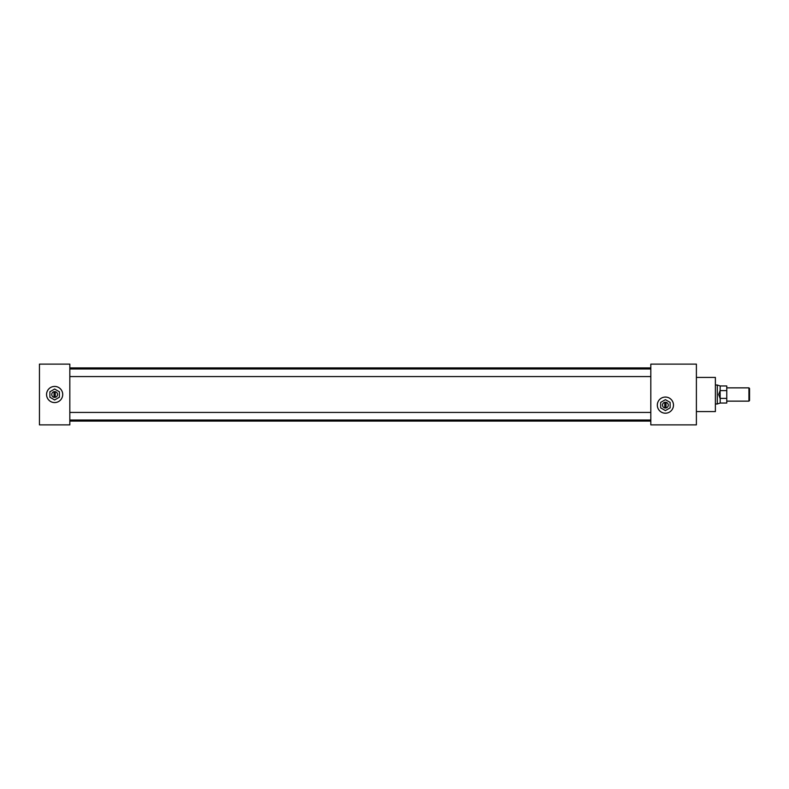 <?xml version="1.0" encoding="UTF-8"?>
<svg xmlns="http://www.w3.org/2000/svg" width="789" height="789" viewBox="0 0 789 789"><rect width="100%" height="100%" fill="white"/><g stroke="black" fill="none" stroke-linecap="round" stroke-linejoin="round"><path stroke-width="1.18" d="M665.403 397.064A8.068 8.068 0 0 0 657.336 405.132A8.068 8.068 0 0 0 665.403 413.199A8.068 8.068 0 0 0 673.471 405.132A8.068 8.068 0 0 0 665.403 397.064A8.077 8.077 0 0 0 657.316 405.132A8.077 8.077 0 0 0 665.403 413.209A8.068 8.068 0 0 0 673.471 405.132A8.068 8.068 0 0 0 665.403 397.064A8.068 8.068 0 0 0 657.336 405.132A8.068 8.068 0 0 0 665.403 413.199A8.077 8.077 0 0 0 673.481 405.132A8.077 8.077 0 0 0 665.403 397.054M54.638 386.432A8.068 8.068 0 0 0 46.571 394.5A8.068 8.068 0 0 0 54.638 402.568A8.068 8.068 0 0 0 62.706 394.5A8.068 8.068 0 0 0 54.638 386.432A8.077 8.077 0 0 0 46.561 394.5A8.077 8.077 0 0 0 54.638 402.577A8.068 8.068 0 0 0 62.706 394.5A8.068 8.068 0 0 0 54.638 386.432A8.068 8.068 0 0 0 46.571 394.5A8.068 8.068 0 0 0 54.638 402.568A8.077 8.077 0 0 0 62.716 394.5A8.077 8.077 0 0 0 54.638 386.423M696.391 377.408L715.376 377.408L715.376 411.592L696.391 411.592M69.826 364.123L69.826 424.877L39.45 424.877L39.45 364.123L69.826 364.123M650.817 364.123L650.817 424.877L696.391 424.877L696.391 364.123L650.817 364.123M720.11 398.465L718.671 394.5L720.11 390.535L720.199 403.041L717.3 403.978L717.3 385.022L715.376 385.022M748.939 387.863L749.55 388.474L749.55 400.526L748.939 401.137L748.939 387.863L726.768 387.863M717.3 385.022L720.199 385.959L720.11 390.535M720.199 390.604L726.768 390.604L726.768 385.959L720.199 385.959M720.199 403.041L726.768 403.041L726.768 390.604M726.768 398.396L720.199 398.396M54.638 397.39A2.89 2.89 0 0 0 57.528 394.5A2.89 2.89 0 0 0 54.638 391.61A2.89 2.89 0 0 0 51.749 394.5A2.89 2.89 0 0 0 54.638 397.39M55.25 397.321L55.25 391.679M54.638 389.026L49.904 391.768L49.904 397.232L54.638 399.974L59.382 397.232L59.382 391.768L54.638 389.026M54.037 391.679L54.037 397.321M665.403 408.021A2.89 2.89 0 0 0 668.283 405.132A2.89 2.89 0 0 0 665.403 402.242A2.89 2.89 0 0 0 662.513 405.132A2.89 2.89 0 0 0 665.403 408.021M666.005 407.952L666.005 402.311M665.403 399.658L660.659 402.4L660.659 407.864L665.403 410.605L670.137 407.864L670.137 402.4L665.403 399.658M664.792 402.311L664.792 407.952M650.817 376.58L69.826 376.58M650.817 420.014L69.826 420.014M650.817 421.099L69.826 421.099M650.817 367.901L69.826 367.901M650.817 412.42L69.826 412.42M650.817 368.986L69.826 368.986M717.3 403.978L715.376 403.978M748.939 401.137L726.768 401.137"/></g></svg>
